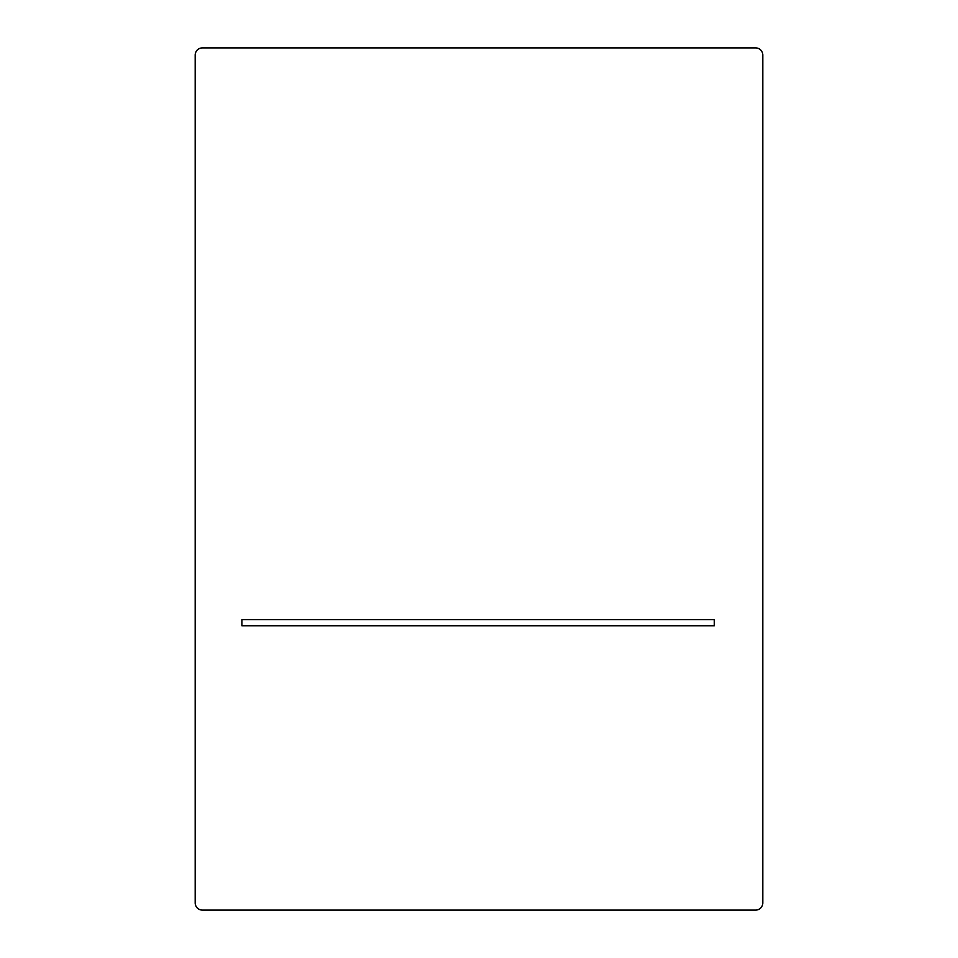 <?xml version="1.0" encoding="UTF-8"?>
<svg xmlns="http://www.w3.org/2000/svg" width="958" height="958" viewBox="0 0 958 958"><rect width="100%" height="100%" fill="white"/><g stroke="black" fill="none" stroke-linecap="round" stroke-linejoin="round"><path stroke-width="1.44" d="M714.309 619.646L714.309 625.754L241.895 625.754L241.895 619.646L714.309 619.646M755.623 47.9A7.185 7.185 0 0 1 762.808 55.085L762.808 902.915A7.185 7.185 0 0 1 755.623 910.1L202.377 910.1A7.185 7.185 0 0 1 195.192 902.915L195.192 55.085A7.185 7.185 0 0 1 202.377 47.9L755.623 47.9"/></g></svg>
